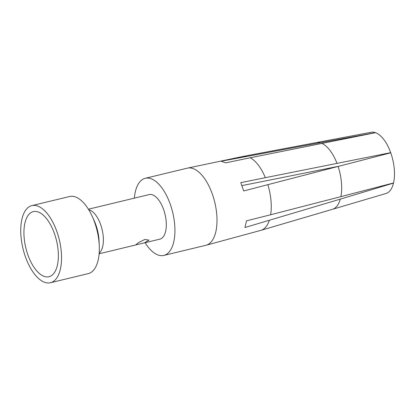<?xml version="1.0" encoding="UTF-8"?>
<svg xmlns="http://www.w3.org/2000/svg" width="415" height="415" viewBox="0 0 415 415"><rect width="100%" height="100%" fill="white"/><g stroke="black" fill="none" stroke-linecap="round" stroke-linejoin="round"><path stroke-width="0.62" d="M88.4 209.212L149.172 194.578A22.918 10.795 76.5 0 1 152.222 194.728A22.918 10.795 76.5 0 1 165.668 217.408A22.918 10.795 76.5 0 1 159.905 239.139L144.42 242.868L149.011 240.135L144.866 239.434L138.584 242.562L135.731 244.892L144.42 242.868M50.433 282.734L88.229 273.63A39.664 18.685 -103.5 0 0 99.273 245.69A39.664 18.685 -103.5 0 0 92.208 216.35A39.664 18.685 -103.5 0 0 74.933 196.762A39.664 18.685 -103.5 0 0 69.653 196.503L31.856 205.607A39.664 18.685 76.5 0 1 37.137 205.866A39.664 18.685 76.5 0 1 60.408 245.12A39.664 18.685 76.5 0 1 50.433 282.734A39.664 18.685 76.5 0 1 45.157 282.475A39.664 18.685 76.5 0 1 21.881 243.221A39.664 18.685 76.5 0 1 31.856 205.607M37.76 211.826A33.496 15.775 -103.5 0 0 24.257 238.89A33.496 15.775 -103.5 0 0 44.535 276.514A33.496 15.775 -103.5 0 0 53.338 274.009A33.496 15.775 -103.5 0 0 56.482 240.477A33.496 15.775 -103.5 0 0 38.413 212.055A33.496 15.775 -103.5 0 0 37.76 211.826M340.31 199.122L393.503 183.093A31.493 14.836 76.5 0 1 386.017 193.489L332.446 209.31A34.336 16.175 -103.5 0 0 332.446 209.31A34.336 16.175 -103.5 0 0 340.31 199.122L244.933 227.519L246.515 220.837L270.647 214.757A38.024 17.912 -103.5 0 0 267.857 184.665L243.745 190.957L240.773 182.652L265.356 177.687A38.024 17.912 -103.5 0 0 250.235 157.752L225.755 162.856L221.195 161.228L320.126 142.75A34.336 16.175 -103.5 0 0 316.37 142.568L371.269 132.266A31.493 14.836 76.5 0 1 375.113 132.546A31.493 14.836 76.5 0 1 375.445 132.655L375.445 132.707M250.235 157.752L375.534 132.691A31.493 14.836 76.5 0 1 390.681 152.658L390.328 152.928M390.738 152.819A31.493 14.836 76.5 0 1 393.534 182.958L340.897 196.643A34.336 16.175 -103.5 0 0 338.095 166.441L390.738 152.819M265.356 177.687L390.681 152.658M270.647 214.757L340.897 196.643M267.857 184.665L338.095 166.441M134.346 198.147A39.664 18.685 76.5 0 1 145.25 178.294A39.664 18.685 76.5 0 1 150.526 178.554A39.664 18.685 76.5 0 1 173.802 217.808A39.664 18.685 76.5 0 1 163.826 255.422A39.664 18.685 76.5 0 1 158.546 255.163A39.664 18.685 76.5 0 1 145.079 242.708M329.982 168.547A20.273 9.55 76.5 0 1 329.935 168.023M320.126 142.75L375.445 132.655M241.95 185.604L338.941 166.223M88.722 209.736A22.918 10.795 76.5 0 1 89.282 209.886A22.918 10.795 76.5 0 1 102.22 230.035A22.918 10.795 76.5 0 1 99.185 253.166M99.273 245.69L99.061 240.913A27.328 12.87 -103.5 0 0 94.189 220.702L92.208 216.35M336.99 163.36A34.336 16.175 -103.5 0 0 321.817 143.351M269.314 220.365A38.024 17.912 76.5 0 1 261.045 230.304A38.024 17.912 76.5 0 1 261.004 230.315M145.25 178.294L187.326 168.158A39.664 18.685 76.5 0 1 187.352 168.153A39.664 18.685 76.5 0 1 192.602 168.417A39.664 18.685 76.5 0 1 215.873 207.645A39.664 18.685 76.5 0 1 205.928 245.281A39.664 18.685 76.5 0 1 205.902 245.286L163.826 255.422M243.2 156.398A38.024 17.912 76.5 0 1 243.242 156.388A38.024 17.912 76.5 0 1 246.406 156.388M316.37 142.568A34.336 16.175 -103.5 0 0 316.36 142.573L243.221 156.393M332.436 209.316L261.025 230.309L205.928 245.281M243.242 156.388L187.352 168.153M99.133 253.778L136.079 244.876"/></g></svg>
